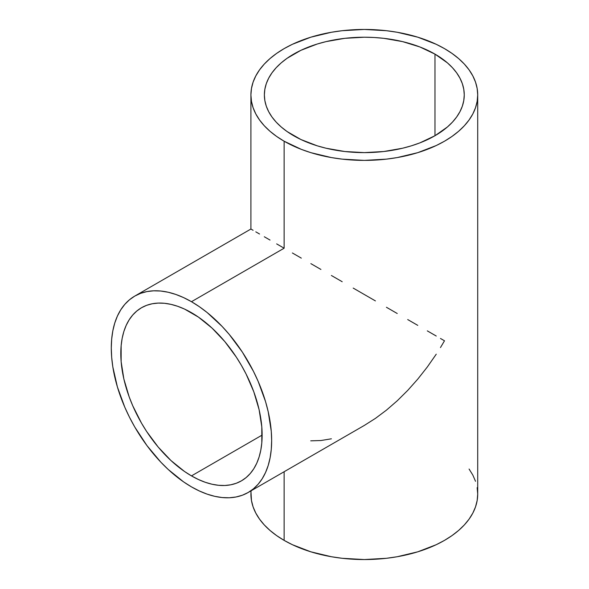 <?xml version="1.0" encoding="UTF-8"?>
<svg xmlns="http://www.w3.org/2000/svg" width="589" height="589" viewBox="0 0 589 589"><rect width="100%" height="100%" fill="white"/><g stroke="black" fill="none" stroke-linecap="round" stroke-linejoin="round"><path stroke-width="0.88" d="M191.469 475.89A99.939 57.7 60 0 1 126.186 387.82A99.939 57.7 60 0 1 141.5 307.738A99.939 57.7 60 0 1 191.469 312.685A99.939 57.7 60 0 1 256.76 400.756A99.939 57.7 60 0 1 241.446 480.838A99.939 57.7 60 0 1 191.469 475.89L262.142 435.087L191.469 475.89L184.548 471.502L170.957 460.532L158.161 447.022L146.639 431.487L141.5 423.138L132.716 405.703L129.146 396.772L123.845 378.933L121.143 361.683L121.143 345.684L122.159 338.351L123.845 331.555L126.186 325.364L129.146 319.842L132.716 315.027L136.847 310.985L141.5 307.738L146.639 305.323L152.212 303.769L158.161 303.092L164.427 303.283L170.957 304.358L177.687 306.295L184.548 309.078L198.397 317.081L211.988 328.044L224.784 341.554L236.307 357.096L241.446 365.438L246.099 374.059L253.8 391.803L259.101 409.642L261.803 426.892L261.803 442.891L260.787 450.224L259.101 457.02L256.76 463.212L253.8 468.741L250.229 473.549L246.099 477.598L241.446 480.838L236.307 483.252L230.733 484.806L224.784 485.491L218.519 485.292L211.988 484.224L205.259 482.281L198.397 479.498L191.469 475.89M191.469 301.701A113.397 65.467 60 0 1 265.551 401.624A113.397 65.467 60 0 1 248.168 492.492A113.397 65.467 60 0 1 191.469 486.875A113.397 65.467 60 0 1 117.395 386.951A113.397 65.467 60 0 1 134.778 296.083A113.397 65.467 60 0 1 191.469 301.701L284.126 248.205L191.469 301.701L183.613 297.607L175.831 294.448L168.196 292.247L160.79 291.032L153.677 290.811L146.926 291.584L140.602 293.351L134.771 296.083L129.492 299.764L124.802 304.358L120.76 309.814L117.395 316.087L114.745 323.111L112.83 330.819L111.674 339.146L111.292 347.996L111.674 357.295L112.83 366.947L117.395 386.951L124.802 407.235L129.492 417.24L134.771 427.025L146.926 445.556L160.79 462.115L168.196 469.455L183.613 481.898L191.469 486.875L199.332 490.968L207.114 494.127L214.749 496.328L222.156 497.543L229.268 497.771L236.02 496.991L242.344 495.231L248.168 492.492L253.454 488.811L258.144 484.217L262.186 478.761L265.551 472.488L268.201 465.465L270.115 457.756L271.271 449.436L271.654 440.579L271.271 431.288L268.201 411.711L265.551 401.624L258.144 381.341L253.454 371.335L242.344 352.082L229.268 334.456L222.156 326.461L207.114 312.509L199.332 306.685L191.469 301.701M292.372 252.968L301.31 258.129L292.372 252.968M310.859 263.636L320.917 269.445L310.859 263.636M331.393 275.497L342.194 281.726L331.393 275.497M353.201 288.08L364.311 294.5L353.201 288.08M375.429 300.913L364.311 294.5L375.429 300.913M397.229 313.503L386.436 307.274L397.229 313.503M417.77 325.364L407.706 319.555L417.77 325.364M436.25 336.032L427.312 330.871L436.25 336.032M444.496 340.795L440.469 338.469L444.496 340.795L440.469 347.554L444.496 340.795M436.25 354.18L427.312 366.999L436.25 354.18M417.77 379.117L427.312 366.999L417.77 379.117L407.706 390.419L417.77 379.117M397.229 400.8L407.706 390.419L397.229 400.8L386.436 410.15L397.229 400.8M375.429 418.389L386.436 410.15L375.429 418.389L364.311 425.442L375.429 418.389M364.311 425.442L248.168 492.492M434.984 54.122L434.984 135.72L434.984 54.122A99.939 57.7 180 0 1 464.257 94.917A99.939 57.7 180 0 1 402.559 148.229A99.939 57.7 180 0 1 293.646 135.72A99.939 57.7 180 0 1 264.373 94.917A99.939 57.7 180 0 1 326.07 41.613A99.939 57.7 180 0 1 434.984 54.122L447.412 62.861L452.455 67.72L456.644 72.837L459.95 78.168L462.336 83.66L463.771 89.263L464.257 94.917L463.771 100.572L462.336 106.175L459.95 111.667L456.644 116.997L452.455 122.122L447.412 126.974L434.984 135.72L419.839 142.899L411.424 145.807L402.559 148.229L383.814 151.513L364.311 152.617L344.815 151.513L326.07 148.229L317.199 145.807L300.913 139.519L287.057 131.524L281.218 126.974L276.175 122.122L271.978 116.997L268.68 111.667L266.294 106.175L264.851 100.572L264.373 94.917L264.851 89.263L266.294 83.66L268.68 78.168L271.978 72.837L276.175 67.72L281.218 62.861L287.057 58.311L300.913 50.315L317.199 44.035L326.07 41.613L344.815 38.329L364.311 37.217L374.111 37.497L383.814 38.329L402.559 41.613L419.839 46.943L434.984 54.122M284.126 141.213L284.126 248.205L284.126 141.213A113.397 65.467 180 0 1 250.914 94.917A113.397 65.467 180 0 1 320.917 34.434A113.397 65.467 180 0 1 444.496 48.622A113.397 65.467 180 0 1 477.708 94.917A113.397 65.467 180 0 1 407.706 155.408A113.397 65.467 180 0 1 284.126 141.213L301.31 149.356L310.859 152.661L331.393 157.572L342.194 159.133L364.311 160.392L386.436 159.133L397.229 157.572L417.77 152.661L436.25 145.527L444.496 141.213L451.969 136.449L458.603 131.295L464.323 125.781L469.08 119.972L472.827 113.927L475.529 107.691L477.164 101.337L477.708 94.917L477.164 88.505L475.529 82.143L472.827 75.915L469.08 69.863L464.323 64.054L458.603 58.547L451.969 53.385L444.496 48.622L436.25 44.308L417.77 37.181L397.229 32.27L386.436 30.709L364.311 29.45L342.194 30.709L331.393 32.27L310.859 37.181L292.372 44.308L284.126 48.622L276.653 53.385L270.027 58.547L264.306 64.054L259.55 69.863L255.803 75.915L253.093 82.143L251.466 88.505L250.914 94.917L251.466 101.337L253.093 107.691L255.803 113.927L259.55 119.972L264.306 125.781L270.027 131.295L276.653 136.449L284.126 141.213M251.054 490.828L250.914 494.083A113.397 65.467 0 0 0 284.126 540.378L284.126 471.73L284.126 540.378A113.397 65.467 0 0 0 407.706 554.566A113.397 65.467 0 0 0 477.708 494.083L477.164 487.663M331.393 438.805L320.917 440.528L310.734 440.837M276.653 243.89L284.126 248.205L276.653 243.89M264.306 236.763L270.027 240.062L264.306 236.763M255.803 231.845L259.55 234.01L255.803 231.845M251.466 229.342L253.093 230.284L250.914 229.033L250.914 94.917M250.914 490.909L251.466 500.495L253.093 506.857L255.803 513.085L259.55 519.137L264.306 524.946L270.027 530.453L276.653 535.615L284.126 540.378L292.372 544.692L310.859 551.819L331.393 556.73L342.194 558.291L364.311 559.55L386.436 558.291L397.229 556.73L417.77 551.819L436.25 544.692L444.496 540.378L451.969 535.615L458.603 530.453L464.323 524.946L469.08 519.137L472.827 513.085L475.529 506.857L477.164 500.495L477.708 494.083L477.708 94.917M475.529 481.309L472.827 475.073L469.08 469.028M134.778 296.083L250.914 229.033"/></g></svg>
